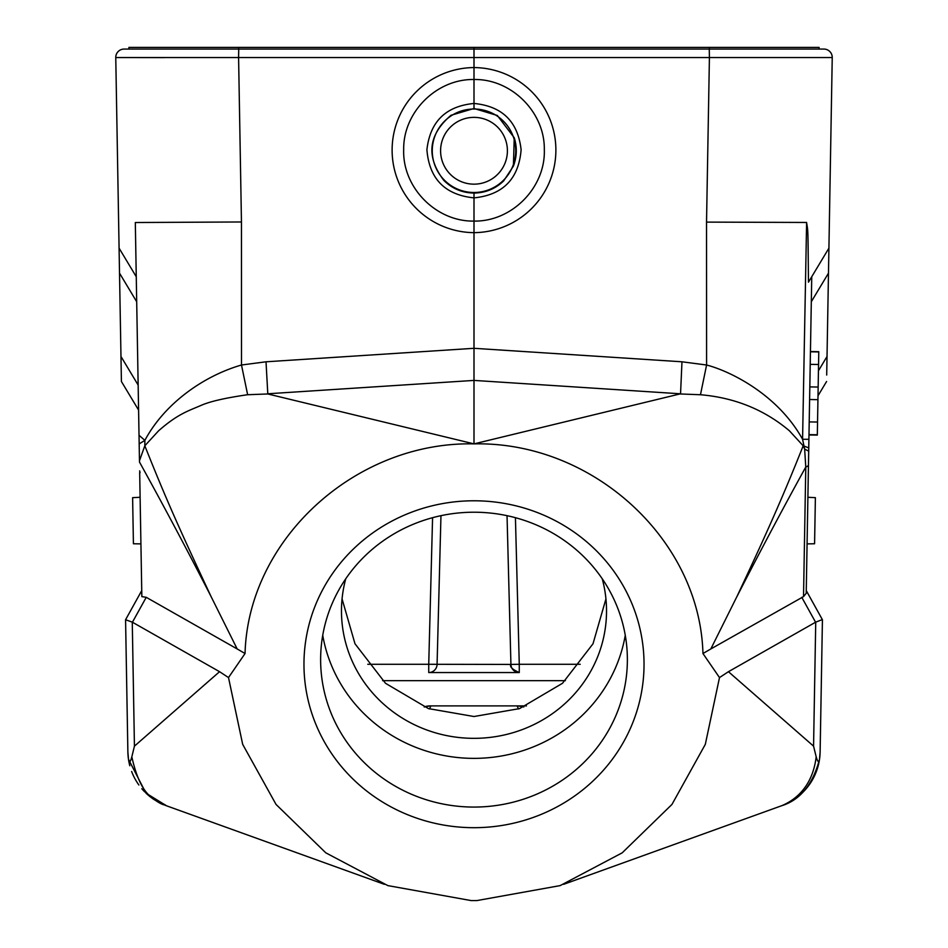 <?xml version="1.0" encoding="UTF-8"?>
<svg xmlns="http://www.w3.org/2000/svg" width="948" height="948" viewBox="0 0 948 948"><rect width="100%" height="100%" fill="white"/><g stroke="black" fill="none" stroke-linecap="round" stroke-linejoin="round"><path stroke-width="1.42" d="M605.938 598.911L593.01 643.763L562.484 683.295L519.575 708.594L474 716.522L428.425 708.594L385.516 683.295L354.99 643.763L342.062 598.911M128.916 49.071L128.916 47.4L819.084 47.4L819.084 49.071L819.084 47.4M517.395 672.345A8.331 8.331 0 0 0 519.267 672.547L428.733 672.547A8.331 8.331 0 0 0 437.075 664.43A8.331 8.331 0 0 1 428.733 672.547A8.331 8.331 0 0 0 437.075 664.43A8.331 8.331 0 0 1 428.733 672.547L519.267 672.547L519.267 664.287L510.925 664.43L507.038 515.676L510.925 664.43L428.733 664.287L428.733 672.547M522.538 706.556A16.673 16.673 0 0 1 523.817 706.983L517.881 705.893L430.179 705.893M517.881 705.893L526.46 705.893L517.881 705.893A16.673 16.673 0 0 1 521.305 706.248M424.183 706.983L430.119 705.893A16.673 16.673 0 0 0 424.183 706.983M440.962 515.676L437.075 664.43L440.962 515.676M511.647 667.617A8.331 8.331 0 0 0 512.264 668.743M519.267 672.547A8.331 8.331 0 0 1 510.925 664.43C509.491 666.728 512.264 669.43 519.267 672.547A8.331 8.331 0 0 1 510.925 664.43M709.365 47.4L709.365 49.071L474 49.071L474 47.4M238.73 49.071L238.588 57.544L115.763 57.544A8.331 8.331 0 0 1 124.093 49.071A8.331 8.331 0 0 0 115.763 57.544A8.331 8.331 0 0 1 124.093 49.071L474 49.071L238.635 49.071L238.635 47.4M709.27 49.071L823.907 49.071A8.331 8.331 0 0 1 832.237 57.544L709.412 57.544L709.27 49.071L474 49.071L474 79.502C511.387 78.803 544.875 112.16 544.318 149.559C545.681 187.467 511.92 221.796 474 221.085C436.08 221.808 402.308 187.455 403.682 149.559C403.125 112.148 436.601 78.803 474 79.502L474 103.462C445.797 106.164 430.096 121.593 426.908 149.76C429.266 178.852 444.968 194.885 474.012 197.883C503.044 194.897 518.746 178.852 521.116 149.76C517.916 121.593 502.215 106.164 474 103.462L474 108.487L450.999 115.289C428.164 134.924 425.794 156.633 443.877 180.44C452.243 188.688 462.292 192.894 474 193.06C485.471 192.894 495.354 188.842 503.649 180.914L513.401 166.137L514.243 137.768L497.309 115.478L474 108.487M832.237 57.544L832.237 57.544A8.331 8.331 0 0 0 823.907 49.071A8.331 8.331 0 0 1 832.237 57.544L828.481 273.154L811.31 301.725L811.749 276.733L810.22 364.364L818.551 364.506L818.16 387.045L817.318 435.096L808.988 434.954L808.123 483.907M136.69 301.725L119.519 273.154L115.763 57.544L164.348 57.603M474 193.06L474 232.651A82.559 82.535 45 0 1 392.116 150.08A82.559 82.535 45 0 1 474 67.569A82.559 82.523 -45 0 1 555.884 150.08A82.559 82.523 -45 0 1 474 232.651L474 348.307L681.979 361.792L680.545 393.799L474 380.409L474 348.307L266.021 361.792L267.798 393.965L474 443.877C355.37 441.294 248.115 539.507 245.046 653.528L237.178 648.953L211.037 596.493M119.081 248.151L136.251 276.733M139.486 461.735L139.178 443.901L144.878 440.358C164.869 402.995 204.116 375.799 241.491 365.004L241.456 221.974L135.315 222.519L135.694 244.371M119.519 273.154L121.297 375.041L120.977 356.495L138.147 385.066L137.78 364.376M138.586 410.069L121.415 381.499L121.297 375.041L121.415 381.499L138.586 410.069L139.273 449.589M125.657 619.589L141.738 590.592L125.574 619.743L132.27 622.137L219.557 671.694L228.504 677.571L242.688 744.37L276.046 804.437L325.804 852.833L387.862 885.61L471.12 900.576L476.88 900.576L560.138 885.61L622.196 852.833L671.954 804.437L705.312 744.37L719.496 677.571L702.954 653.528C699.885 539.507 592.63 441.294 474 443.877L680.545 393.799M139.368 455.301L139.475 461.214M806.262 590.592L822.426 619.743L806.262 590.592L806.843 557.246M826.703 375.041L827.023 356.495L826.703 375.041M818.444 370.786L827.023 356.495L828.481 273.154M806.606 222.46L706.533 222.105L706.592 365.016C729.261 370.81 777.479 393.882 802.577 439.291L804.651 449.103L803.181 445.785L808.763 447.859L808.905 439.291L802.577 439.291L806.606 222.46M806.558 222.413C808.17 232.213 807.909 226.513 808.466 282.184L828.919 248.151M810.327 279.091L811.393 277.302L810.327 279.091M826.585 381.499L818.005 395.778L826.585 381.499M811.31 301.725L808.454 464.887A33.346 5.664 -179 0 1 805.776 467.056L804.651 449.103L808.703 451.153L808.763 447.859M822.426 619.743L820.127 751.894A58.349 58.349 0 0 1 785.868 804.023A58.349 58.349 0 0 0 820.127 751.894L819.534 759.194C818.835 762.986 817.721 762.192 816.181 756.8L813.562 746.147L815.73 622.137L822.343 619.589M816.181 756.8C812.211 789.945 791.473 801.676 781.555 805.764C800.148 800.076 812.815 784.553 819.534 759.194M780.251 806.238L781.022 805.954M815.73 622.137L728.443 671.694L719.496 677.571M728.443 671.694L813.562 746.147M132.27 622.137L134.438 746.147L219.557 671.694M134.438 746.147L131.819 756.848C130.291 762.465 129.177 763.259 128.478 759.253L145.945 793.097L166.445 805.764C157.629 799.164 142.01 802.186 131.819 756.848M167.82 806.262L166.978 805.954M128.478 759.277A58.349 58.349 0 0 1 127.873 751.894L128.478 759.265A58.349 58.349 0 0 1 127.873 751.894L125.574 619.743M139.676 472.507L141.845 596.624L146.241 597.311L237.178 648.953M136.524 291.877L136.37 283.191L136.524 291.877M135.315 222.519L139.178 443.901M140.92 543.891L133.419 543.761L132.613 497.664L140.103 497.273M139.64 470.872L140.055 472.507M267.798 393.965L247.641 394.724C225.351 397.923 209.804 401.49 200.988 405.436C188.332 410.922 177.75 413.944 158.6 430.795L144.819 445.785C165.947 498.755 177.869 525.559 211.06 596.529A4734.3 1819.271 -95.1 0 0 139.498 462.079M139.463 460.764L144.819 445.785L144.878 440.358L139.024 435.286M266.021 361.792L241.491 365.004L247.641 394.724M267.454 393.799L474 380.409L474 443.877M808.703 451.153L806.215 593.318L803.525 596.612L710.822 648.953L736.94 596.541C761.232 544.745 780.405 503.293 803.181 445.785L789.4 430.783C764.384 409.678 734.747 397.662 700.465 394.735L680.202 393.965M700.465 394.735L706.592 365.016L681.979 361.792M710.822 648.953L702.954 653.528M810.22 364.364L808.988 434.954M807.08 543.891L814.581 543.761L815.387 497.664L807.897 497.273M228.504 677.571L245.046 653.528M474 827.687A170.036 163.459 0 0 1 303.964 664.24A170.036 163.459 0 0 1 474 500.781A170.036 163.459 0 0 1 644.036 664.24A170.036 163.459 0 0 1 474 827.687M474 807.068A153.375 147.426 0 0 1 320.625 659.642A153.375 147.426 0 0 1 474 512.216A153.375 147.426 0 0 1 627.375 659.642A153.375 147.426 0 0 1 474 807.068M322.735 635.29A153.375 147.426 180 0 0 474 758.364A153.375 147.426 180 0 0 625.265 635.29M602.241 578.778A132.53 127.399 0 0 1 606.53 610.939A132.53 127.399 0 0 1 474 738.338A132.53 127.399 0 0 1 341.47 610.939A132.53 127.399 0 0 1 345.759 578.778M810.433 351.542L818.776 351.684L818.551 364.506M809.213 421.907L817.543 422.05M808.988 434.634L817.318 434.776M809.604 399.511L817.934 399.665L809.604 399.511M809.817 386.903L818.16 387.045M810.433 351.791L818.764 351.933M782.93 805.255A58.349 58.349 0 0 1 780.844 806.013A58.349 58.349 0 0 0 782.93 805.255M167.168 806.025A58.349 58.349 0 0 1 165.106 805.267A58.349 58.349 0 0 0 167.168 806.025M164.087 804.864A58.349 58.349 0 0 1 161.776 803.857A58.349 58.349 0 0 0 164.087 804.864M161.433 803.703A58.349 58.349 0 0 1 159.619 802.802A58.349 58.349 0 0 0 161.433 803.703M159.347 802.66A58.349 58.349 0 0 1 156.787 801.25A58.349 58.349 0 0 0 159.347 802.66M154.595 799.911A58.349 58.349 0 0 1 145.945 793.097A58.349 58.349 0 0 0 154.595 799.911M144.712 791.888A58.349 58.349 0 0 1 141.809 788.724A58.349 58.349 0 0 0 144.712 791.888M138.882 785.003A58.349 58.349 0 0 1 131.63 771.494A58.349 58.349 0 0 0 138.882 785.003M129.805 765.771A58.349 58.349 0 0 1 128.561 759.834A58.349 58.349 0 0 0 129.805 765.771M367.788 664.287L428.733 664.287L432.572 517.691M580.212 664.287L519.267 664.287L515.428 517.691M382.601 680.664L565.399 680.664M518.58 708.95L517.051 705.893M430.949 705.893L429.42 708.95M241.456 221.974L238.588 57.544L709.412 57.544L706.533 222.105M805.776 467.02A4734.762 1819.568 95.1 0 0 736.952 596.576M811.749 276.733L808.905 439.291M815.576 622.232L801.771 597.323M803.525 596.612L805.776 467.044M146.241 597.311L132.424 622.232M515.736 150.756A41.736 41.736 0 0 0 474 109.02A41.736 41.736 0 0 0 432.264 150.756A41.736 41.736 0 0 0 474 192.491A41.736 41.736 0 0 0 515.736 150.756M440.595 150.756A33.405 33.405 0 0 0 474 184.161A33.405 33.405 0 0 0 507.405 150.756A33.405 33.405 0 0 0 474 117.362A33.405 33.405 0 0 0 440.595 150.756M781.555 805.764L563.645 884.318M384.355 884.318L166.445 805.764M164.217 804.911C160.722 804.188 154.619 800.242 145.945 793.097M808.988 434.883L817.318 435.025M513.401 166.113C516.944 156.752 517.229 147.296 514.243 137.733"/></g></svg>
